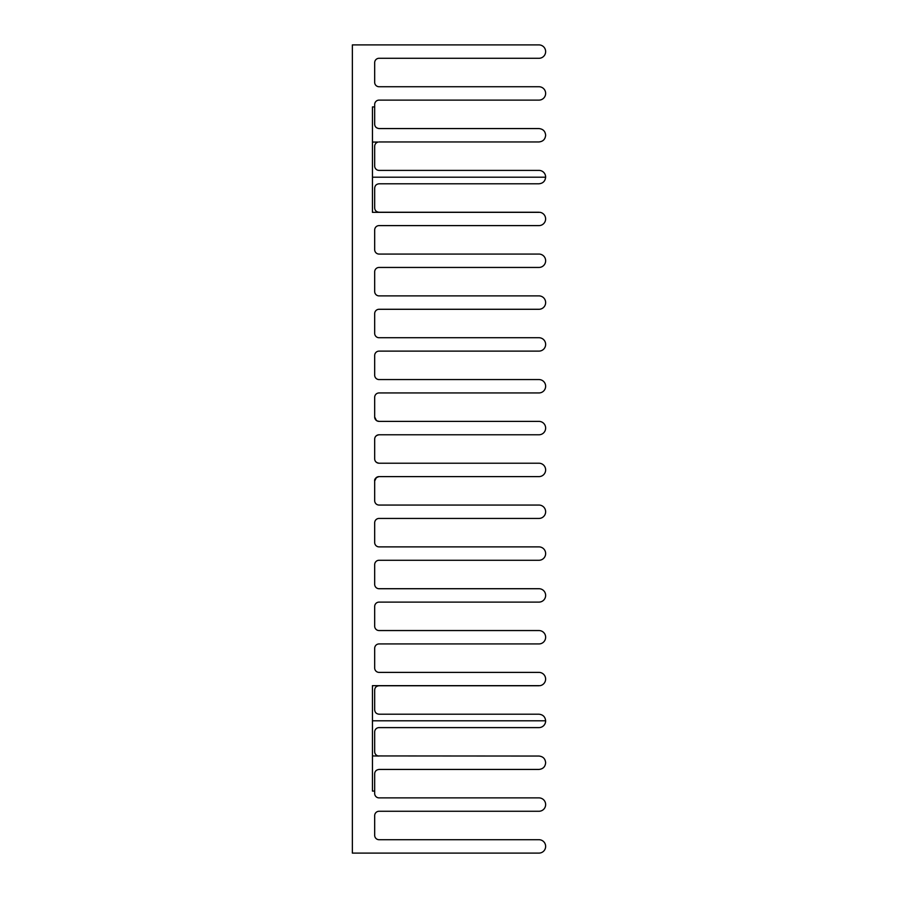 <?xml version="1.0" encoding="UTF-8"?>
<svg xmlns="http://www.w3.org/2000/svg" width="898" height="898" viewBox="0 0 898 898"><rect width="100%" height="100%" fill="white"/><g stroke="black" fill="none" stroke-linecap="round" stroke-linejoin="round"><path stroke-width="1.35" d="M376.891 477.197L379.068 476.614C375.768 477.613 374.309 479.083 374.679 481.002A4.389 4.389 0 0 1 379.068 476.614L538.935 476.614A6.69 6.69 0 0 0 545.636 469.912A6.69 6.69 0 0 0 538.935 463.222L379.068 463.222A4.389 4.389 0 0 1 374.679 458.833L374.679 439.167A4.389 4.389 0 0 1 379.068 434.778C376.195 435.283 374.724 436.742 374.679 439.167C374.724 436.754 376.183 435.294 379.068 434.778L538.935 434.778A6.69 6.69 0 0 0 545.636 428.088A6.69 6.69 0 0 0 538.935 421.387L379.068 421.387A4.389 4.389 0 0 1 374.679 416.998L376.408 420.489M376.891 420.803L379.068 421.387M379.068 141.951L538.935 141.951C543.009 141.536 545.243 139.302 545.636 135.261C545.277 131.22 543.043 128.998 538.935 128.56L379.068 128.56C376.273 128.167 374.814 126.697 374.679 124.171L374.679 104.516A4.389 4.389 0 0 1 379.068 100.116L538.935 100.116A6.69 6.69 0 0 0 545.636 93.426A6.69 6.69 0 0 0 538.935 86.736L379.068 86.736A4.389 4.389 0 0 1 374.679 82.335L374.679 62.68A4.389 4.389 0 0 1 379.068 58.291L538.935 58.291A6.69 6.69 0 0 0 545.636 51.59A6.69 6.69 0 0 0 538.935 44.9L352.364 44.9L352.364 853.1L538.935 853.1A6.69 6.69 0 0 0 545.636 846.41A6.69 6.69 0 0 0 538.935 839.709L379.068 839.709A4.389 4.389 0 0 1 374.679 835.32L374.679 815.665A4.389 4.389 0 0 1 379.068 811.264L538.935 811.264A6.69 6.69 0 0 0 545.636 804.574A6.69 6.69 0 0 0 538.935 797.884L379.068 797.884A4.389 4.389 0 0 1 374.679 793.484L374.679 773.829C374.814 771.303 376.273 769.833 379.068 769.44C376.284 769.833 374.814 771.292 374.679 773.829M374.679 416.998L374.679 397.343A4.389 4.389 0 0 1 379.068 392.942L538.935 392.942A6.69 6.69 0 0 0 545.636 386.252A6.69 6.69 0 0 0 538.935 379.562L379.068 379.562A4.389 4.389 0 0 1 374.679 375.162L374.679 355.507A4.389 4.389 0 0 1 379.068 351.118L538.935 351.118A6.69 6.69 0 0 0 545.636 344.417A6.69 6.69 0 0 0 538.935 337.727L379.068 337.727A4.389 4.389 0 0 1 374.679 333.338L374.679 313.671A4.389 4.389 0 0 1 379.068 309.282L538.935 309.282A6.69 6.69 0 0 0 545.636 302.592A6.69 6.69 0 0 0 538.935 295.891L379.068 295.891A4.389 4.389 0 0 1 374.679 291.502L374.679 271.847A4.389 4.389 0 0 1 379.068 267.447L538.935 267.447A6.69 6.69 0 0 0 545.636 260.757A6.69 6.69 0 0 0 538.935 254.067L379.068 254.067A4.389 4.389 0 0 1 374.679 249.666L374.679 230.011A4.389 4.389 0 0 1 379.068 225.611L538.935 225.611A6.69 6.69 0 0 0 540.147 212.343L372.446 212.343L372.446 106.918L374.679 106.918M374.679 791.082L372.446 791.082L372.446 685.657L540.147 685.657A6.69 6.69 0 0 0 538.935 672.389L379.068 672.389A4.389 4.389 0 0 1 374.679 667.989L374.679 648.334A4.389 4.389 0 0 1 379.068 643.933L538.935 643.933A6.69 6.69 0 0 0 545.636 637.243A6.69 6.69 0 0 0 538.935 630.553L379.068 630.553A4.389 4.389 0 0 1 374.679 626.153L374.679 606.498A4.389 4.389 0 0 1 379.068 602.109L538.935 602.109A6.69 6.69 0 0 0 545.636 595.408A6.69 6.69 0 0 0 538.935 588.718L379.068 588.718A4.389 4.389 0 0 1 374.679 584.329L374.679 564.662A4.389 4.389 0 0 1 379.068 560.273L538.935 560.273A6.69 6.69 0 0 0 545.636 553.583A6.69 6.69 0 0 0 538.935 546.882L379.068 546.882A4.389 4.389 0 0 1 374.679 542.493L374.679 522.838A4.389 4.389 0 0 1 379.068 518.438L538.935 518.438A6.69 6.69 0 0 0 545.636 511.748A6.69 6.69 0 0 0 538.935 505.058L379.068 505.058A4.389 4.389 0 0 1 374.679 500.657L374.679 481.002L376.408 477.512M538.935 685.769L379.068 685.769C376.273 686.061 374.803 687.531 374.679 690.169L374.679 709.824C374.904 712.44 376.363 713.91 379.068 714.213L538.935 714.213C542.953 714.595 545.187 716.795 545.636 720.802A6.69 6.69 0 0 1 538.935 727.605L379.068 727.605A4.389 4.389 0 0 0 374.679 731.993L374.679 751.66A4.389 4.389 0 0 0 378.103 755.936L538.935 756.049C543.021 756.464 545.254 758.698 545.636 762.739C545.266 766.78 543.032 769.014 538.935 769.44L379.068 769.44M372.446 142.064L378.103 142.064A4.389 4.389 0 0 0 374.679 146.34L374.679 166.007A4.389 4.389 0 0 0 379.068 170.396L538.935 170.396A6.69 6.69 0 0 1 545.636 177.198C545.176 181.205 542.942 183.405 538.935 183.787L379.068 183.787C376.374 184.09 374.904 185.56 374.679 188.176L374.679 207.831C374.803 210.469 376.273 211.939 379.068 212.231L538.935 212.231M379.068 756.049L372.446 755.936M413.866 476.614L417.244 476.614M379.068 463.222C376.195 462.717 374.724 461.258 374.679 458.833M372.446 177.198L545.636 177.198M372.446 720.802L545.636 720.802"/></g></svg>
